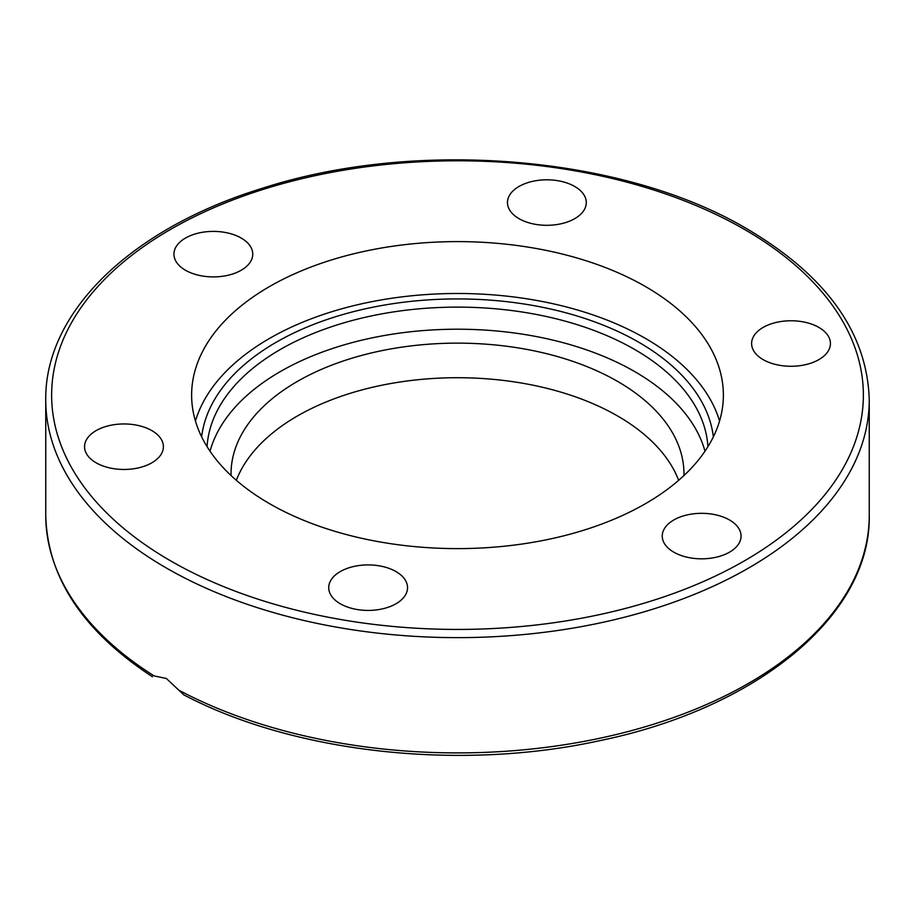 <?xml version="1.0" encoding="UTF-8"?>
<svg xmlns="http://www.w3.org/2000/svg" width="915" height="915" viewBox="0 0 915 915"><rect width="100%" height="100%" fill="white"/><g stroke="black" fill="none" stroke-linecap="round" stroke-linejoin="round"><path stroke-width="1.37" d="M195.444 421.049A265.876 153.503 180 0 1 376.946 300.703A265.876 153.503 180 0 1 645.498 338.447A265.876 153.503 180 0 1 719.556 421.049M645.498 286.567A265.876 153.503 180 0 1 723.376 395.108A265.876 153.503 180 0 1 559.248 536.933A265.876 153.503 180 0 1 269.502 503.65A265.876 153.503 180 0 1 191.624 395.108A265.876 153.503 180 0 1 355.752 253.295A265.876 153.503 180 0 1 645.498 286.567M729.518 519.983A39.414 22.749 180 0 1 741.058 536.076A39.414 22.749 180 0 1 716.731 557.098A39.414 22.749 180 0 1 673.783 552.157A39.414 22.749 180 0 1 662.243 536.076A39.414 22.749 180 0 1 686.57 515.053A39.414 22.749 180 0 1 729.518 519.983M780.815 321.542A39.414 22.749 180 0 1 830.431 343.514A39.414 22.749 180 0 1 801.22 365.497A39.414 22.749 180 0 1 751.604 343.514A39.414 22.749 180 0 1 780.815 321.542M508.797 196.668A39.414 22.749 180 0 1 552.008 180.003A39.414 22.749 180 0 1 586.275 202.558A39.414 22.749 180 0 1 584.937 208.448A39.414 22.749 180 0 1 541.726 225.113A39.414 22.749 180 0 1 507.459 202.558A39.414 22.749 180 0 1 508.797 196.668M185.482 270.245A39.414 22.749 180 0 1 173.942 254.153A39.414 22.749 180 0 1 198.269 233.131A39.414 22.749 180 0 1 241.217 238.06A39.414 22.749 180 0 1 252.757 254.153A39.414 22.749 180 0 1 228.43 275.175A39.414 22.749 180 0 1 185.482 270.245M134.185 468.686A39.414 22.749 180 0 1 84.569 446.714A39.414 22.749 180 0 1 113.78 424.732A39.414 22.749 180 0 1 163.396 446.703A39.414 22.749 180 0 1 134.185 468.686M406.203 593.561A39.414 22.749 180 0 1 362.992 610.225A39.414 22.749 180 0 1 328.725 587.67A39.414 22.749 180 0 1 330.063 581.78A39.414 22.749 180 0 1 373.274 565.104A39.414 22.749 180 0 1 407.541 587.67A39.414 22.749 180 0 1 406.203 593.561M152.496 676.528L152.325 676.688C82.819 631.11 47.283 577.274 45.75 515.179A411.75 237.717 180 0 0 154.143 675.922L166.347 678.473L183.789 694.84C293.841 752.942 459.696 771.265 598.753 740.875C757.197 708.599 871.194 615.257 869.25 515.179A411.75 237.717 180 0 1 623.184 732.812A411.75 237.717 180 0 1 179.1 690.322M683.94 475.548A226.463 130.742 0 0 0 683.962 473.879A226.463 130.742 0 0 0 617.636 381.429A226.463 130.742 0 0 0 370.838 353.087A226.463 130.742 0 0 0 231.038 473.879A226.463 130.742 0 0 0 231.06 475.548M678.656 480.318A226.463 130.742 0 0 0 617.636 416.005A226.463 130.742 0 0 0 393.999 382.962A226.463 130.742 0 0 0 236.344 480.318M704.985 451.209A250.584 144.673 0 0 0 634.69 371.582A250.584 144.673 0 0 0 380.102 336.285A250.584 144.673 0 0 0 210.015 451.209M869.25 399.912C867.26 332.923 826.657 275.987 747.429 229.127C623.687 155.493 415.879 138.245 261.576 188.536C131.36 228.567 44.538 312.118 45.75 399.912A411.75 237.717 0 0 0 166.347 568.009A411.75 237.717 0 0 0 615.074 619.546A411.75 237.717 0 0 0 869.25 399.912L869.25 515.179M170.51 560.803A405.871 234.32 180 0 1 170.51 229.425A405.871 234.32 180 0 1 744.49 229.425A405.871 234.32 180 0 1 744.49 560.803A405.871 234.32 180 0 1 170.51 560.803M207.076 446.68A250.584 144.673 180 0 1 365.714 317.173A250.584 144.673 180 0 1 634.69 349.484A250.584 144.673 180 0 1 707.924 446.68M713.357 436.844A256.463 148.07 0 0 0 638.842 342.279A256.463 148.07 0 0 0 367.533 308.332A256.463 148.07 0 0 0 201.643 436.844M45.75 515.179L45.75 399.912"/></g></svg>
